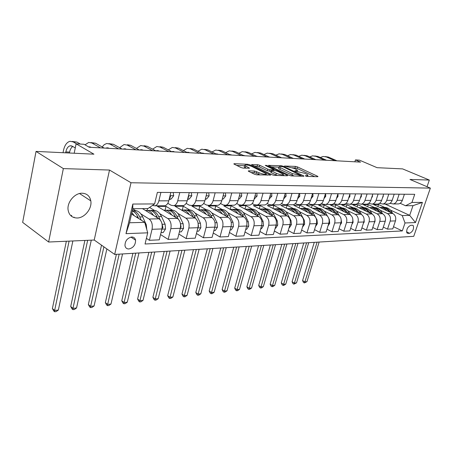 <?xml version="1.0" encoding="UTF-8"?>
<svg xmlns="http://www.w3.org/2000/svg" width="453" height="453" viewBox="0 0 453 453"><rect width="100%" height="100%" fill="white"/><g stroke="black" fill="none" stroke-linecap="round" stroke-linejoin="round"><path stroke-width="0.68" d="M305.498 175.991L307.009 176.387L317.649 176.721L317.995 176.551L317.496 176.223L297.496 166.936L295.418 166.387L284.444 166.036L294.388 168.471L297.525 170.226L296.341 170.775L294.943 170.719L295.011 171.058L304.722 173.301L306.409 174.094L307.961 175.118L306.806 175.685L305.413 175.639L305.498 175.991M77.004 218.001C84.586 218.114 92.276 208.522 90.804 200.872C89.824 196.07 86.953 193.516 82.203 193.221C74.881 192.882 66.999 202.049 68.063 209.745C68.935 215.056 71.914 217.808 77.004 218.001M128.912 248.974C133.363 247.842 135.583 244.903 135.566 240.169C135.085 238.063 133.794 237.004 131.704 236.987C127.299 238.04 125.051 240.939 124.971 245.679C125.441 247.887 126.755 248.986 128.912 248.974M248.703 170.832L248.25 171.064L248.674 171.353L254.45 174.218L256.766 174.83L270.662 175.028L250.011 164.869L247.791 164.286L234.28 163.686L233.816 163.912L234.212 164.179L240.962 167.531L243.244 168.131L249.524 168.137L244.654 165.458C245.158 164.513 247.548 164.841 251.823 166.455L266.307 173.759C265.809 174.728 263.391 174.388 259.059 172.746L254.535 171.041L248.703 170.832L248.578 171.302M427.049 186.715L429.331 180.056L402.621 168.895L377.072 167.678L359.45 160.147L355.452 159.915L360.582 162.117L89.224 147.248L84.06 144.275L76.104 143.816L74.19 153.233M63.346 168.601L48.63 242.021L94.224 240.028L109.507 170.045L63.346 168.601L36.042 151.415L93.924 154.179L76.104 143.816M109.507 170.045L131.002 182.746L430.35 188.12L413.748 236.336L114.677 254.422L131.002 182.746M429.331 180.056L409.954 179.45L430.35 188.12M289.093 175.322L291.302 175.9L303.612 176.285L303.98 176.098L303.493 175.775L283.419 166.325L281.302 165.764L268.521 165.402L289.093 175.322M287.304 175.775L274.427 175.379L272.168 174.784L251.551 164.671L257.57 164.716L259.762 165.294L267.831 169.184L270.039 169.767L274.076 169.711L265.243 165.385L266.749 165.453L287.225 175.26L287.695 175.577L287.304 175.775M48.63 242.021L22.65 222.383L36.042 151.415M412.372 225.254L410.678 225.328C407.496 226.987 406.245 229.524 406.919 232.944L407.921 233.391L409.62 233.295C412.791 231.608 414.031 229.071 413.334 225.685L412.372 225.254M385.067 204.026L409.682 215.368L412.983 205.662L405.565 205.741L411.958 202.457L414.721 194.314L157.372 192.389L154.62 203.924L147.989 208.544L132.786 208.708L129.547 222.763L144.717 222.361L131.557 214.031M411.958 202.457L422.411 202.4L415.486 222.565L405.005 222.967L402.253 215.56L390.361 210.039M393.51 226.721L402.304 230.934L405.005 222.967M402.304 230.934L145.045 244.003L147.718 232.825L125.991 233.657L132.814 204.048L154.62 203.924M94.224 240.028L114.677 254.422M355.452 159.915L354.869 161.8M384.535 207.338L378.51 204.535L373.663 204.58L392.728 213.476C395.35 215.073 396.262 217.548 395.463 220.9L392.785 228.895L387.508 229.139L390.192 221.081C390.996 217.7 390.078 215.209 387.445 213.595L380.22 210.203M402.253 215.56L409.682 215.368L415.486 222.565M146.398 238.335L149.405 240.294L152.044 229.292C152.82 224.671 151.834 221.245 149.088 219.02L140.928 213.924M135.611 210.6L132.763 208.822M149.405 240.294L159.263 239.835L161.919 228.952C162.701 224.382 161.71 220.996 158.958 218.793L142.429 208.607M160.549 234.569L168.171 239.416L170.838 228.646C171.625 224.122 170.634 220.77 167.882 218.589L159.767 213.652M154.354 210.351L149.575 207.44M168.171 239.416L177.621 238.974L180.3 228.318C181.087 223.844 180.101 220.526 177.338 218.374L157.485 206.432L166.013 206.358L165.079 210.198M178.861 234.048L186.16 238.572L188.844 228.023C189.637 223.595 188.652 220.311 185.894 218.182L177.825 213.386M172.327 210.113L166.013 206.358M186.16 238.572L195.22 238.148L197.916 227.712C198.708 223.329 197.723 220.084 194.966 217.972L175.068 206.285L183.261 206.211L182.321 209.96M196.415 233.522L203.414 237.763L206.115 227.429C206.913 223.086 205.928 219.875 203.171 217.785L195.147 213.125M189.581 209.886L183.261 206.211M203.414 237.763L212.112 237.355L214.818 227.129C215.622 222.831 214.637 219.654 211.874 217.587L191.959 206.138L199.83 206.07L198.89 209.745M213.267 233.006L219.982 236.987L222.695 226.857C223.493 222.604 222.514 219.456 219.756 217.412L211.783 212.876M206.155 209.671L199.83 206.07M219.982 236.987L228.335 236.596L231.053 226.568C231.857 222.355 230.877 219.241 228.119 217.219L208.199 205.996L215.77 205.934L214.818 209.552M229.445 232.497L235.894 236.245L238.618 226.307C239.427 222.134 238.448 219.048 235.69 217.049L227.768 212.627M222.089 209.462L215.77 205.934M235.894 236.245L243.929 235.866L246.659 226.03C247.463 221.902 246.489 218.844 243.731 216.862L223.822 205.866L231.109 205.804L230.152 209.365M244.999 231.998L251.2 235.526L253.929 225.781C254.739 221.687 253.765 218.663 251.013 216.698L243.148 212.395M237.423 209.258L231.109 205.804M251.2 235.526L258.929 235.164L261.658 225.515C262.468 221.46 261.5 218.465 258.748 216.523L238.861 205.736L245.883 205.673L244.96 209.043M259.965 231.5L265.928 234.835L268.663 225.271C269.473 221.257 268.504 218.289 265.752 216.364L257.944 212.163M252.185 209.065L245.883 205.673M265.928 234.835L273.369 234.49L276.104 225.016C276.913 221.041 275.951 218.097 273.204 216.194L253.357 205.611L260.124 205.554L259.229 208.742M274.371 231.019L280.113 234.173L282.848 224.784C283.657 220.843 282.695 217.927 279.954 216.041L272.196 211.942M266.409 208.878L260.124 205.554M280.113 234.173L287.281 233.839L290.016 224.535C290.826 220.634 289.863 217.746 287.128 215.877L267.327 205.492L273.855 205.436L272.995 208.465M288.25 230.543L293.776 233.533L296.511 224.309C297.327 220.441 296.364 217.582 293.635 215.73L285.939 211.721M280.124 208.697L273.855 205.436M293.776 233.533L300.69 233.21L303.425 224.071C304.24 220.237 303.278 217.406 300.554 215.571L280.809 205.373L287.111 205.322L286.273 208.199M301.624 230.079L306.958 232.916L309.693 223.856C310.503 220.056 309.546 217.247 306.828 215.43L299.19 211.511M293.363 208.527L287.111 205.322M306.958 232.916L313.629 232.604L316.358 223.623C317.174 219.864 316.217 217.078 313.504 215.277L293.821 205.266L299.909 205.209L299.099 207.95M314.535 229.626L319.676 232.321L322.406 223.42C323.216 219.682 322.27 216.925 319.558 215.141L311.975 211.308M306.137 208.357L299.909 205.209M319.676 232.321L326.115 232.015L328.838 223.193C329.654 219.495 328.708 216.761 326.001 214.994L306.392 205.158L312.276 205.107L311.488 207.712M326.992 229.178L331.953 231.743L334.682 222.995C335.492 219.326 334.546 216.613 331.845 214.858L324.325 211.109M318.476 208.199L312.276 205.107M331.953 231.743L338.176 231.449L340.894 222.78C341.709 219.144 340.764 216.455 338.074 214.716L318.538 205.05L324.229 205.005L323.47 207.491M339.025 228.748L343.816 231.189L346.534 222.587C347.349 218.98 346.409 216.313 343.719 214.592L336.256 210.922M330.407 208.04L324.229 205.005M343.816 231.189L349.829 230.905L352.542 222.378C353.357 218.805 352.417 216.16 349.739 214.456L330.288 204.949L335.792 204.903L335.056 207.281M350.65 228.323L355.288 230.651L357.995 222.191C358.804 218.64 357.876 216.024 355.197 214.331L347.796 210.736M341.947 207.893L335.792 204.903M355.288 230.651L361.098 230.379L363.804 221.987C364.614 218.471 363.685 215.877 361.018 214.195L341.658 204.852L346.987 204.807L346.273 207.078M361.896 227.904L366.375 230.13L369.082 221.806C369.891 218.318 368.963 215.741 366.301 214.076L358.957 210.554M353.108 207.746L346.987 204.807M366.375 230.13L372.004 229.869L374.705 221.613C375.509 218.153 374.586 215.6 371.93 213.946L352.666 204.762L357.825 204.716L357.134 206.891M372.779 227.502L377.111 229.626L379.807 221.438C380.611 218.006 379.693 215.469 377.043 213.833L369.761 210.379M363.918 207.604L357.825 204.716M377.111 229.626L382.559 229.371L385.248 221.251C386.052 217.848 385.135 215.334 382.496 213.708L363.329 204.665L368.329 204.626L367.655 206.71M374.388 207.468L368.329 204.626M400.135 203.284L405.565 205.741M389.993 203.318L393.346 203.958C395.124 203.522 396.375 202.31 397.105 200.328L399.144 194.195M379.518 203.352L382.966 204.043C384.756 203.595 386.013 202.361 386.743 200.351L388.793 194.116M368.691 203.386L372.247 204.127C374.048 203.674 375.31 202.417 376.047 200.373L378.102 194.037M357.502 203.42L361.171 204.212C362.978 203.754 364.246 202.48 364.982 200.396L367.049 193.958M345.928 203.448L349.71 204.303C351.528 203.833 352.802 202.542 353.544 200.419L355.611 193.873M333.946 203.471L335.186 204.071L337.859 204.399C339.682 203.918 340.962 202.604 341.704 200.447L343.776 193.782M321.539 203.493L322.898 204.161L325.582 204.496C327.411 204.009 328.697 202.667 329.439 200.475L331.522 193.691M308.68 203.51L310.175 204.258L312.87 204.592C314.705 204.099 315.996 202.734 316.738 200.503L318.821 193.595M295.345 203.527L296.981 204.354L299.688 204.699C301.528 204.195 302.825 202.808 303.567 200.532L305.65 193.499M281.511 203.533L283.301 204.456L286.013 204.807C287.859 204.292 289.156 202.876 289.903 200.56L291.987 193.397M267.14 203.533L269.105 204.558L271.817 204.92C273.669 204.394 274.971 202.955 275.713 200.594L277.802 193.289M252.208 203.527L254.354 204.665L257.077 205.033C258.929 204.501 260.232 203.035 260.973 200.622L263.057 193.176M236.681 203.51L239.025 204.779L241.749 205.152C243.606 204.614 244.903 203.114 245.651 200.656L247.729 193.063M220.515 203.482L223.08 204.898L225.804 205.283C227.661 204.728 228.958 203.199 229.699 200.696L231.777 192.944M203.68 203.442L206.477 205.022L209.201 205.413C211.058 204.847 212.355 203.289 213.097 200.73L215.164 192.819M186.121 203.386L189.184 205.147L191.902 205.549C193.759 204.971 195.05 203.38 195.787 200.77L197.842 192.689M167.803 203.312L171.149 205.283L173.861 205.69C175.713 205.101 176.998 203.476 177.729 200.809L179.773 192.559M378.51 204.535L377.853 206.534M383.312 227.106L387.508 229.139M396.981 203.929L398.612 203.918C400.384 203.482 401.635 202.281 402.36 200.317L404.399 194.235M386.766 204.014L388.402 203.997C390.186 203.556 391.443 202.332 392.173 200.334L394.218 194.161M376.216 204.093L377.864 204.082C379.659 203.629 380.922 202.389 381.653 200.362L383.708 194.082M365.322 204.178L366.975 204.167C368.776 203.708 370.044 202.446 370.781 200.385L372.842 193.997M354.053 204.269L355.718 204.258C357.53 203.793 358.804 202.508 359.54 200.407L361.607 193.912M342.4 204.36L344.07 204.348C345.894 203.873 347.168 202.57 347.91 200.436L349.982 193.827M330.339 204.456L332.021 204.445C333.844 203.963 335.129 202.633 335.871 200.458L337.949 193.737M317.853 204.558L319.535 204.541C321.37 204.054 322.655 202.701 323.402 200.486L325.481 193.646M304.909 204.66L306.602 204.643C308.442 204.144 309.733 202.768 310.475 200.515L312.559 193.55M291.489 204.762L293.187 204.75C295.033 204.241 296.324 202.842 297.072 200.543L299.156 193.448M277.564 204.875L279.269 204.858C281.115 204.343 282.412 202.916 283.159 200.577L285.248 193.346M263.108 204.988L264.812 204.971C266.664 204.445 267.966 202.989 268.708 200.605L270.798 193.238M248.085 205.107L249.796 205.09C251.647 204.552 252.95 203.069 253.691 200.639L255.775 193.125M232.468 205.226L234.173 205.215C236.03 204.665 237.332 203.154 238.074 200.673L240.152 193.006M216.211 205.356L217.921 205.345C219.779 204.784 221.075 203.238 221.817 200.713L223.884 192.887M199.286 205.486L200.99 205.475C202.842 204.909 204.139 203.329 204.875 200.747L206.942 192.757M181.636 205.628L183.34 205.617C185.192 205.033 186.483 203.425 187.214 200.787L189.263 192.627M163.227 205.775L164.926 205.758C166.772 205.164 168.057 203.522 168.782 200.826L170.821 192.491M147.57 208.55L147.117 210.469M152.406 205.469L155.028 205.838C156.868 205.237 158.154 203.573 158.878 200.849L160.906 192.417M144.717 222.361L147.718 232.825M412.983 205.662L422.411 202.4M125.991 233.657L129.547 222.763M132.814 204.048L132.786 208.708M314.705 176.63L297.066 168.408L292.581 167.757M278.872 167.18L271.404 166.863M300.883 175.492L283.176 166.829L280.186 166.37L278.94 166.942L292.428 173.612L300.883 175.492L300.679 176.194M278.64 167.989L278.51 168.459L279.931 169.411L280.362 167.893M294.122 175.991L279.931 169.411M254.427 166.149L257.145 166.262L257.57 164.716M271.013 171.376L267.395 170.747L259.337 166.84L257.145 166.262M283.176 175.09L284.416 175.685M276.364 173.306C280.549 174.892 282.893 175.232 283.397 174.331L277.44 171.24L275.243 170.662L271.607 170.526L271.194 170.724L271.641 171.024L276.364 173.306L275.922 174.881L277.355 175.47M270.803 172.123L271.2 172.593L271.641 171.024M275.922 174.881L271.2 172.593M259.988 174.926L256.37 173.244L254.093 172.65L251.075 172.548M244.354 166.562L244.224 167.044L245.316 167.786L245.747 166.2M246.245 168.244L245.316 167.786M244.58 165.736L236.67 165.402M267.395 175.158L266.098 174.524M395.378 221.149L395.662 220.147M392.689 213.459L391.732 211.862C389.642 208.623 386.907 207.134 383.521 207.383M386.913 210.764C384.92 208.369 382.525 207.253 379.733 207.412M390.56 212.463L390.214 211.891C388.204 208.748 385.554 207.248 382.275 207.378M381.024 207.417C384.382 207.163 387.111 208.635 389.206 211.834M317.083 242.179L304.892 281.913L306.953 281.681L319.144 242.055M306.953 281.681L304.354 282.949L303.431 282.406L302.581 280.56L314.269 242.349M302.581 280.56L304.892 281.913L304.354 282.949M403.657 196.438L403.419 197.157M325.237 156.579L328.408 157.072L336.958 160.821M320.305 157.485L323.119 156.461L326.347 156.948L334.903 160.707M385.039 221.885L385.571 219.558M382.626 213.771L381.613 212.066C379.506 208.771 376.749 207.253 373.334 207.519M376.664 210.956C374.659 208.516 372.247 207.383 369.433 207.548M380.424 212.729L380.05 212.095C378.017 208.901 375.35 207.372 372.049 207.514M370.758 207.553C374.161 207.287 376.913 208.793 379.031 212.072M306.602 242.814L294.399 283.114L296.522 282.87L308.72 242.683M296.522 282.87L293.878 284.161L292.955 283.606L292.083 281.732L303.776 242.984M292.083 281.732L294.399 283.114L293.878 284.161M374.365 222.644L374.976 221.681L375.039 219.218M372.247 214.116L371.171 212.276C369.042 208.918 366.262 207.378 362.825 207.661M366.086 211.16C364.065 208.674 361.636 207.514 358.804 207.689M369.965 213.012L369.552 212.31C367.508 209.054 364.824 207.502 361.5 207.65M360.169 207.695C363.606 207.412 366.392 208.952 368.521 212.321M295.803 243.465L283.595 284.342L285.781 284.093L297.989 243.335M285.781 284.093L283.969 285.305L283.091 285.401L282.168 284.841L281.279 282.944L292.972 243.64M281.279 282.944L283.595 284.342L283.091 285.401M363.346 223.425L364.212 222.055L364.104 219.009M361.545 214.496L360.384 212.491C358.238 209.071 355.435 207.508 351.975 207.802M355.163 211.37C353.125 208.833 350.684 207.65 347.825 207.831M359.161 213.301L358.714 212.525C356.653 209.212 353.952 207.638 350.605 207.791M349.229 207.836C352.694 207.542 355.503 209.11 357.655 212.548L357.672 212.582M284.677 244.139L272.474 285.611L274.728 285.356L286.93 244.003M274.728 285.356L272.887 286.579L271.987 286.687L271.058 286.115L270.152 284.19L281.84 244.309M270.152 284.19L272.474 285.611L271.987 286.687M393.606 196.013L393.091 197.565M314.756 155.957L317.966 156.449L326.545 160.249M309.699 156.925L312.598 155.832L315.837 156.325L324.427 160.136M383.215 195.571L383.198 196.545L382.479 197.831M303.957 155.317L307.202 155.809L315.815 159.66M298.77 156.353L301.766 155.186L305.016 155.679L313.629 159.541M372.479 195.118L372.462 196.506L371.534 198.046M292.865 154.649L296.115 155.153L304.756 159.054M287.513 155.764L290.605 154.518L293.855 155.017L302.502 158.935M351.953 224.235L353.091 222.44L352.774 218.884M350.509 214.932L349.24 212.717C347.077 209.229 344.252 207.644 340.769 207.95M343.878 211.591C341.822 208.997 339.359 207.791 336.488 207.978M348 213.606L347.513 212.751C345.435 209.377 342.717 207.774 339.354 207.938M337.932 207.989C341.42 207.678 344.252 209.269 346.42 212.774L346.466 212.853M273.216 244.835L261.019 286.919L263.335 286.653L275.537 244.694M263.335 286.653L261.477 287.898L260.554 288.006L259.62 287.423L258.691 285.469L270.373 245.005M258.691 285.469L261.019 286.919L260.554 288.006M361.375 194.648L361.369 196.466L360.237 198.227M281.421 153.969L284.682 154.473L293.346 158.431M275.905 155.164L279.093 153.827L282.355 154.331L291.019 158.301M281.624 157.791L281.03 157.536M340.175 225.067L341.596 222.836L341.035 218.799M339.133 215.441L337.723 212.95C335.537 209.394 332.695 207.78 329.184 208.108M332.208 211.817C330.141 209.167 327.661 207.938 324.761 208.131M336.466 213.924L335.933 212.984C333.844 209.546 331.103 207.916 327.723 208.091M326.251 208.142C329.767 207.814 332.615 209.433 334.807 213.006L334.875 213.137M261.392 245.549L249.212 288.267L251.602 287.995L263.788 245.401M251.602 287.995L249.722 289.257L248.765 289.365L247.836 288.776L246.879 286.789L258.544 245.719M246.879 286.789L249.212 288.267L248.765 289.365M327.995 225.934L329.705 223.25L329.297 219.416L328.833 218.584M327.434 216.092L325.809 213.193C323.606 209.563 320.741 207.921 317.208 208.267M320.135 212.049C318.051 209.343 315.554 208.091 312.638 208.289M324.535 214.258L323.963 213.227C321.851 209.722 319.099 208.063 315.696 208.25M314.172 208.306C317.712 207.955 320.582 209.603 322.791 213.25L322.893 213.431M249.195 246.285L237.038 289.654L239.501 289.376L251.664 246.138M239.501 289.376L237.599 290.656L236.613 290.769L235.679 290.163L234.699 288.153L246.347 246.46M234.699 288.153L237.038 289.654L236.613 290.769M315.435 226.653L317.394 223.674L316.987 219.779L315.894 217.808M315.622 217.315L313.476 213.442C311.256 209.733 308.368 208.069 304.818 208.431M307.638 212.293C305.543 209.524 303.029 208.244 300.09 208.454M312.191 214.609L311.568 213.476C309.444 209.903 306.67 208.216 303.25 208.414M301.675 208.471C305.237 208.103 308.125 209.779 310.35 213.505L310.486 213.742M236.608 247.049L224.478 291.086L227.021 290.798L239.161 246.891M227.021 290.798L225.096 292.094L224.076 292.213L223.142 291.602L222.14 289.558L233.759 247.219M222.14 289.558L224.478 291.086L224.076 292.213M302.502 227.151L304.648 224.116L304.235 220.147L300.707 213.697C298.47 209.915 295.56 208.216 291.987 208.601M294.693 212.548C292.587 209.711 290.056 208.403 287.1 208.623M299.405 214.982L298.731 213.737C296.59 210.09 293.804 208.374 290.367 208.584M288.737 208.646C292.315 208.255 295.226 209.96 297.474 213.765L297.638 214.065M223.612 247.831L211.511 292.564L214.139 292.264L226.245 247.672M214.139 292.264L212.191 293.584L211.143 293.708L210.209 293.085L209.178 291.007L220.758 248.006M209.178 291.007L211.511 292.564L211.143 293.708M289.093 227.672L289.467 227.655L291.438 224.569L291.019 220.532L287.479 213.963C285.22 210.101 282.293 208.369 278.697 208.782M281.279 212.808C279.161 209.909 276.613 208.573 273.64 208.799M286.16 215.368L285.43 214.009C283.272 210.283 280.469 208.539 277.015 208.759M275.328 208.827C278.929 208.408 281.862 210.147 284.127 214.031L284.325 214.411M210.181 248.646L198.125 294.093L200.838 293.782L212.899 248.482M200.838 293.782L198.867 295.124L197.785 295.248L196.851 294.614L195.792 292.508L207.327 248.816M195.792 292.508L198.125 294.093L197.785 295.248M349.88 194.161L349.892 196.421L348.555 198.38M269.62 153.261L272.887 153.771L281.573 157.786M263.935 154.552L267.219 153.114L270.486 153.629L279.173 157.655M269.756 157.14L268.567 156.721M337.972 193.737L338.023 196.381L336.471 198.516M257.446 152.531L260.718 153.046L269.416 157.117M251.574 153.924L254.96 152.384L258.238 152.899L266.942 156.981M257.508 156.466L255.934 155.991M257.044 156.257L256.715 156.359M325.65 193.646L325.73 196.336L323.963 198.641M244.869 151.778L248.148 152.299L256.868 156.432M238.816 153.284L242.31 151.625L245.588 152.146L254.303 156.291M244.858 155.775L242.967 155.277M244.433 155.577L244.003 155.724M312.881 193.55L312.989 196.291L311.007 198.742M231.885 151.002L235.164 151.529L243.89 155.719M225.639 152.627L229.235 150.843L232.514 151.37L241.245 155.577M231.794 155.056L229.614 154.564M231.404 154.875L231.019 155.017M299.643 193.454L299.784 196.24L297.576 198.833M218.465 150.198L221.744 150.73L230.475 154.988M212.015 151.959L215.724 150.034L219.003 150.566L227.74 154.835M218.284 154.32L215.838 153.85M217.938 154.15L217.599 154.28M275.181 228.21L275.724 228.187L277.74 225.045L277.315 220.934L273.765 214.241C271.483 210.288 268.538 208.533 264.92 208.969M267.372 213.086C265.237 210.113 262.672 208.742 259.682 208.986M272.429 215.781L271.636 214.286C269.467 210.486 266.647 208.703 263.176 208.941M261.426 209.014C265.05 208.573 268 210.339 270.282 214.314L270.52 214.767M196.296 249.484L184.297 295.673L187.1 295.35L199.11 249.314M187.1 295.35L185.107 296.709L183.986 296.84L183.052 296.194L181.964 294.054L193.448 249.654M181.964 294.054L184.297 295.673L183.986 296.84M285.911 193.352L286.086 196.189L283.64 198.912M204.58 149.365L207.865 149.903L216.596 154.224M197.927 151.279L201.749 149.196L205.028 149.739L213.765 154.071M204.314 153.55L201.608 153.125M204.014 153.403L203.72 153.522M260.741 228.765L261.472 228.737L263.527 225.537L263.097 221.347L259.529 214.529C257.236 210.486 254.269 208.697 250.634 209.161M252.933 213.369C250.786 210.322 248.21 208.924 245.203 209.173M258.176 216.217L257.321 214.575C255.141 210.69 252.31 208.878 248.822 209.127M247.004 209.212C250.645 208.737 253.618 210.537 255.917 214.603L256.2 215.141M181.936 250.35L170.005 297.304L172.899 296.97L184.847 250.175M172.899 296.97L170.883 298.351L169.722 298.487L168.793 297.825L167.672 295.65L179.094 250.526M167.672 295.65L170.005 297.304L169.722 298.487M271.653 193.244L271.868 196.138L269.167 198.98M190.22 148.505L193.499 149.054L202.231 153.437M183.352 150.583L187.287 148.329L190.566 148.878L199.297 153.278M189.852 152.757L186.902 152.395M245.736 229.348L246.664 229.309L248.765 226.047L248.329 221.777L244.756 214.83C242.44 210.685 239.456 208.867 235.803 209.36M237.944 213.669C235.786 210.537 233.193 209.105 230.169 209.371M243.386 216.676L242.463 214.875C240.266 210.905 237.423 209.054 233.924 209.326M232.038 209.411C235.696 208.907 238.686 210.741 241.002 214.903L241.33 215.537M167.072 251.251L155.22 298.986L158.216 298.646L170.085 251.07M158.216 298.646L156.172 300.05L154.971 300.192L154.043 299.518L152.893 297.304L164.235 251.421M152.893 297.304L155.22 298.986L154.971 300.192M256.834 193.131L257.094 196.081L254.127 199.065M175.351 147.616L178.624 148.165L187.344 152.621M168.261 149.875L172.316 147.435L175.583 147.984L184.303 152.457M174.875 151.942L171.687 151.659M230.135 229.948L231.279 229.903L233.425 226.579L232.989 222.225L229.405 215.135C227.072 210.894 224.071 209.043 220.396 209.569M222.366 213.98C220.198 210.764 217.593 209.297 214.552 209.58M228.018 217.163L227.021 215.186C224.813 211.126 221.953 209.241 218.448 209.529M216.483 209.626C220.158 209.088 223.165 210.951 225.503 215.215L225.877 215.956M151.681 252.179L139.915 300.735L143.018 300.379L154.801 251.993M143.018 300.379L140.945 301.806L139.705 301.953L138.782 301.262L137.599 299.014L148.856 252.355M137.599 299.014L139.915 300.735L139.705 301.953M241.432 193.018L241.738 196.024L239.32 198.895L238.488 199.156M159.949 146.693L163.21 147.253L171.919 151.778M152.627 149.156L156.8 146.506L160.062 147.061L168.765 151.602M159.36 151.087L156.936 150.594L155.957 150.9M213.907 230.577L215.283 230.526L217.474 227.129L217.032 222.689L213.442 215.458C211.092 211.109 208.074 209.224 204.388 209.79M206.166 214.303C203.986 211.002 201.37 209.496 198.318 209.79M212.038 217.689L210.962 215.509C208.742 211.353 205.872 209.433 202.355 209.745M200.317 209.847C204.009 209.269 207.027 211.166 209.388 215.543L209.813 216.404M214.954 226.568L215.147 224.847M135.73 253.148L124.071 302.542L127.287 302.174L138.963 252.95M127.287 302.174L125.187 303.629L123.901 303.776L122.984 303.074L121.766 300.786L132.916 253.318M121.766 300.786L124.071 302.542L123.901 303.776M225.407 192.899L225.758 195.968L223.34 198.895L222.202 199.258M143.98 145.736L147.236 146.302L155.917 150.9M136.421 148.425L140.719 145.543L143.969 146.104L152.65 150.719M222.729 197.265L222.899 196.625M143.273 150.209L140.855 149.705L139.881 150.022M197.01 231.228L198.635 231.166L200.872 227.706L200.43 223.176L196.834 215.792C194.462 211.336 191.426 209.411 187.729 210.022M189.303 214.648C187.112 211.245 184.484 209.705 181.421 210.016M195.441 218.295L194.252 215.849C192.021 211.591 189.139 209.631 185.617 209.966M183.493 210.079C187.197 209.456 190.237 211.387 192.61 215.877L193.091 216.874M197.995 227.383L198.476 226.426L198.204 224.195M119.19 254.144L107.655 304.416L110.985 304.031L122.548 253.946M110.985 304.031L108.862 305.509L107.531 305.667L106.614 304.948L105.356 302.621L116.393 254.314M105.356 302.621L107.655 304.416L107.531 305.667M208.714 192.774L209.122 195.906L206.71 198.895L205.232 199.371M127.418 144.745L130.657 145.317L139.314 149.988M119.615 147.695L124.031 144.541L127.27 145.113L135.917 149.807M205.651 197.74L206.019 196.313M126.58 149.292L124.173 148.788L123.205 149.111M179.394 231.913L181.291 231.84L183.584 228.306L183.131 223.68L179.535 216.143C177.151 211.562 174.099 209.603 170.39 210.26M171.732 215.005C169.535 211.5 166.902 209.915 163.827 210.249M178.193 219.031L176.846 216.2C174.603 211.834 171.715 209.835 168.188 210.198M165.979 210.322C169.694 209.648 172.746 211.619 175.135 216.234L175.679 217.378M180.351 228.108L181.075 226.998L180.475 223.833M103.896 246.828L90.634 306.353L94.088 305.962L106.874 248.924M94.088 305.962L91.936 307.462L90.555 307.627L89.643 306.891L88.352 304.524L101.512 245.152M88.352 304.524L90.634 306.353L90.555 307.627M191.319 192.644L191.783 195.843L189.377 198.895L187.536 199.501M108.873 143.635L113.448 144.292L122.067 149.043M102.168 146.953L104.275 144.615L106.71 143.505L109.926 144.082L118.533 148.85M187.893 198.091L188.595 197.095L188.386 196.138M109.252 148.341L106.857 147.831L105.894 148.159M161.025 232.621L163.21 232.536L165.555 228.929L165.102 224.207L161.506 216.506C159.105 211.8 156.042 209.801 152.321 210.515M153.42 215.379C151.217 211.766 148.573 210.135 145.492 210.492M160.311 220.022L158.703 216.562C156.449 212.089 153.561 210.05 150.028 210.441M147.723 210.577C151.444 209.852 154.513 211.857 156.919 216.602L157.525 217.91M161.959 228.782L162.933 227.599L161.908 223.459M87.661 240.311L72.973 308.368L76.557 307.961L91.285 240.152M76.557 307.961L74.377 309.49L72.944 309.654L72.038 308.906L70.708 306.494L84.892 240.435M70.708 306.494L72.973 308.368L72.944 309.654M173.176 192.508L173.697 195.775L171.302 198.895L169.071 199.648M90.866 142.559L95.572 143.227L104.139 148.063M85.017 144.83L88.714 142.429L91.914 143.012L100.464 147.859M169.382 198.374L170.396 197.055L170.492 196.494L169.954 196.036M91.246 147.355L88.612 146.897M71.517 215.328L71.342 216.155M146.766 229.507L146.291 224.75L142.701 216.885C140.283 212.044 137.208 210.005 133.482 210.775M134.309 215.775L131.88 212.638M141.228 220.152L139.773 216.947C137.865 212.978 135.39 210.866 132.35 210.611M132.259 210.996C134.575 211.874 136.455 213.873 137.91 216.981L138.59 218.482M74.099 217.112L74.003 217.582M69.094 241.126L54.637 310.464L58.363 310.039L72.865 240.962M58.363 310.039L56.149 311.596L54.666 311.766L53.765 311.001L52.389 308.544L66.353 241.245M71.523 216.302L71.699 215.452M52.389 308.544L54.637 310.464L54.666 311.766M72.14 141.438L76.982 142.123L80.334 144.06M63.024 152.701L63.465 150.492C64.649 145.232 66.829 142.174 70.005 141.308L73.176 141.897L76.523 143.839M75.266 147.944L72.304 146.206L70.164 145.804C68.058 146.381 66.608 148.42 65.815 151.914L65.634 152.825M72.786 146.489C71.251 147.525 70.187 149.394 69.609 152.095L69.422 153.006M149.088 219.02L158.958 218.793M167.882 218.589L177.338 218.374M185.894 218.182L194.966 217.972M203.171 217.785L211.874 217.587M219.756 217.412L228.119 217.219M235.69 217.049L243.731 216.862M251.013 216.698L258.748 216.523M265.752 216.364L273.204 216.194M279.954 216.041L287.128 215.877M293.635 215.73L300.554 215.571M306.828 215.43L313.504 215.277M319.558 215.141L326.001 214.994M331.845 214.858L338.074 214.716M343.719 214.592L349.739 214.456M355.197 214.331L361.018 214.195M366.301 214.076L371.93 213.946M377.043 213.833L382.496 213.708M387.445 213.595L392.728 213.476M397.105 200.328L402.36 200.317M390.192 221.081L395.463 220.9M379.807 221.438L385.248 221.251M386.743 200.351L392.173 200.334M369.082 221.806L374.705 221.613M376.047 200.373L381.653 200.362M357.995 222.191L363.804 221.987M364.982 200.396L370.781 200.385M346.534 222.587L352.542 222.378M353.544 200.419L359.54 200.407M334.682 222.995L340.894 222.78M341.704 200.447L347.91 200.436M322.406 223.42L328.838 223.193M329.439 200.475L335.871 200.458M309.693 223.856L316.358 223.623M316.738 200.503L323.402 200.486M296.511 224.309L303.425 224.071M303.567 200.532L310.475 200.515M282.848 224.784L290.016 224.535M289.903 200.56L297.072 200.543M268.663 225.271L276.104 225.016M275.713 200.594L283.159 200.577M253.929 225.781L261.658 225.515M260.973 200.622L268.708 200.605M238.618 226.307L246.659 226.03M245.651 200.656L253.691 200.639M222.695 226.857L231.053 226.568M229.699 200.696L238.074 200.673M206.115 227.429L214.818 227.129M213.097 200.73L221.817 200.713M188.844 228.023L197.916 227.712M195.787 200.77L204.875 200.747M170.838 228.646L180.3 228.318M177.729 200.809L187.214 200.787M152.044 229.292L161.919 228.952M158.878 200.849L168.782 200.826M406.539 231.823L409.62 233.295M406.885 232.893L407.921 233.391M306.613 176.342L306.806 175.685M296.16 171.415L296.341 170.775M294.994 167.859L295.418 166.387M297.066 168.408L297.496 166.936M317.355 176.71L317.496 176.223M268.816 165.622L268.929 165.215M281.115 166.41L281.302 165.764M283.261 166.868L283.419 166.325M303.351 176.274L303.493 175.775M291.981 175.152L292.428 173.612M299.184 176.143L299.388 175.447M251.868 164.903L251.987 164.467M259.337 166.84L259.762 165.294M267.395 170.747L267.831 169.184M269.603 171.325L270.039 169.767M273.482 170.594L273.674 169.909M266.591 166.03L266.749 165.453M287.077 175.77L287.225 175.26M254.093 172.65L254.535 171.041M256.37 173.244L256.811 171.642M258.618 174.354L259.059 172.746M248.969 168.352L249.105 167.853M234.156 164.15L234.28 163.686M247.57 165.102L247.791 164.286M249.79 165.668L250.011 164.869M270.067 175.243L270.214 174.722M390.214 211.891L391.732 211.862M328.408 157.072L326.347 156.948M380.05 212.095L381.613 212.066M369.552 212.31L371.171 212.276M363.759 222.134L364.167 222.123M358.714 212.525L360.384 212.491M317.966 156.449L315.837 156.325M307.202 155.809L305.016 155.679M372.462 196.438L372.055 196.432M296.115 155.153L293.855 155.017M352.496 222.525L353.051 222.508M347.513 212.751L349.24 212.717M361.369 196.392L360.82 196.392M284.682 154.473L282.355 154.331M340.849 222.933L341.551 222.91M335.933 212.984L337.723 212.95M328.793 223.352L329.659 223.318M323.963 213.227L325.809 213.193M316.313 223.782L317.349 223.748M311.568 213.476L313.476 213.442M310.028 213.51L310.35 213.505M316.556 219.79L316.987 219.779M303.38 224.235L304.603 224.19M298.731 213.737L300.707 213.697M297.066 213.771L297.474 213.765M303.623 220.169L304.235 220.147M289.965 224.699L291.387 224.648M285.43 214.009L287.479 213.963M283.629 214.043L284.127 214.031M290.209 220.56L291.019 220.532M349.892 196.353L349.189 196.347M272.887 153.771L270.486 153.629M338.017 196.308L337.157 196.302M260.718 153.046L258.238 152.899M325.724 196.262L324.688 196.257M248.148 152.299L245.588 152.146M312.989 196.211L311.766 196.206M235.164 151.529L232.514 151.37M299.784 196.16L298.363 196.155M221.744 150.73L219.003 150.566M276.058 225.181L277.689 225.124M271.636 214.286L273.765 214.241M269.694 214.326L270.282 214.314M276.296 220.962L277.315 220.934M286.081 196.109L284.45 196.104M207.865 149.903L205.028 149.739M261.613 225.685L263.476 225.617M257.321 214.575L259.529 214.529M255.232 214.614L255.917 214.603M261.851 221.387L263.097 221.347M271.862 196.058L269.999 196.047M193.499 149.054L190.566 148.878M246.608 226.206L248.714 226.132M242.463 214.875L244.756 214.83M240.209 214.92L241.002 214.903M246.84 221.823L248.329 221.777M257.089 196.002L254.982 195.99M178.624 148.165L175.583 147.984M254.677 198.901L254.178 198.901M231.007 226.743L233.374 226.664M227.021 215.186L229.405 215.135M224.592 215.232L225.503 215.215M231.234 222.276L232.989 222.225M241.726 195.945L239.36 195.934M163.21 147.253L160.062 147.061M239.32 198.895L238.555 198.895M214.773 227.31L217.417 227.219M210.962 215.509L213.442 215.458M208.352 215.56L209.388 215.543M214.994 222.751L217.032 222.689M225.747 195.883L223.097 195.872M147.236 146.302L143.969 146.104M223.34 198.895L222.293 198.895M197.87 227.893L200.821 227.791M194.252 215.849L196.834 215.792M191.438 215.905L192.61 215.877M198.086 223.244L200.43 223.176M198.182 226.245L198.476 226.426M209.11 195.821L206.155 195.809M130.657 145.317L127.27 145.113M206.71 198.895L205.356 198.895M180.249 228.505L183.527 228.391M176.846 216.2L179.535 216.143M173.822 216.257L175.135 216.234M180.464 223.754L183.131 223.68M180.571 226.693L181.075 226.998M191.766 195.753L188.482 195.741M113.448 144.292L109.926 144.082M189.377 198.895L187.689 198.895M188.199 196.868L188.595 197.095M161.874 229.144L165.498 229.02M158.703 216.562L161.506 216.506M155.447 216.63L156.919 216.602M162.293 224.286L165.102 224.207M162.202 227.14L162.933 227.599M173.68 195.685L170.045 195.673M95.572 143.227L91.914 143.012M171.302 198.895L169.258 198.895M169.79 196.704L170.396 197.055M139.773 216.947L142.701 216.885M136.274 217.015L137.91 216.981M145.413 224.779L146.291 224.75M76.982 142.123L73.176 141.897M69.609 152.095L65.815 151.914M79.547 193.544L90.804 200.872M130.928 237.083L135.566 240.169M393.346 203.958L398.612 203.918M382.966 204.043L388.402 203.997M372.247 204.127L377.864 204.082M361.171 204.212L366.975 204.167M349.71 204.303L355.718 204.258M337.859 204.399L344.07 204.348M325.582 204.496L332.021 204.445M312.87 204.592L319.535 204.541M299.688 204.699L306.602 204.643M286.013 204.807L293.187 204.75M271.817 204.92L279.269 204.858M257.077 205.033L264.812 204.971M241.749 205.152L249.796 205.09M225.804 205.283L234.173 205.215M209.201 205.413L217.921 205.345M191.902 205.549L200.99 205.475M173.861 205.69L183.34 205.617M155.028 205.838L164.926 205.758M412.417 225.254L413.334 225.685M307.581 176.404L307.83 175.566M297.162 171.477L297.395 170.662M300.9 176.2L301.115 175.47M278.51 168.459L278.94 166.942M273.827 170.605L274.031 169.869M283.023 175.645L283.272 174.773M270.758 172.293L271.194 170.724M265.934 175.113L266.177 174.241M244.224 167.044L244.654 165.458M256.545 156.092L256.104 156.07M243.895 155.396L243.125 155.351M230.826 154.677L229.711 154.615M217.315 153.929L215.843 153.844M203.346 153.159L201.874 153.074M188.884 152.361L187.417 152.276M173.912 151.534L172.446 151.449M158.397 150.673L156.936 150.594M142.316 149.79L140.855 149.705M125.628 148.867L124.173 148.788M108.301 147.91L106.857 147.831M188.34 196.308L188.691 196.5M90.3 146.914L88.867 146.834M169.92 196.16L170.492 196.494M71.585 145.883L70.164 145.804"/></g></svg>
